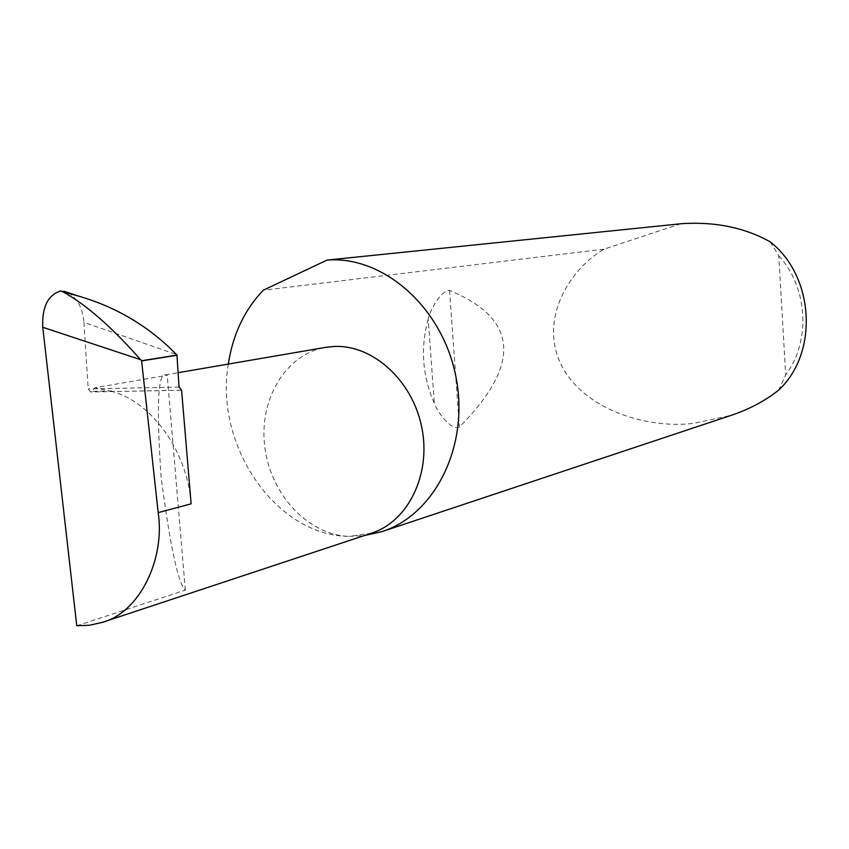 <?xml version="1.0" encoding="UTF-8"?>
<svg xmlns="http://www.w3.org/2000/svg" width="849" height="849" viewBox="0 0 849 849"><rect width="100%" height="100%" fill="white"/><g stroke="black" fill="none" stroke-linecap="round" stroke-linejoin="round"><path stroke-width="0.64" stroke-dasharray="4.25 3.18" d="M76.76 625.755L185.326 590.151C178.205 583.783 170.14 546.14 161.13 477.202C156.418 407.435 157.84 373.337 165.385 374.887L167.211 375.3L94.982 387.749L90.578 391.973L88.2 388.916L83.934 322.365L176.454 354.542M228.296 364.083C214.351 445.513 275.925 536.133 349.3 536.377C308.41 535.348 270.608 494.574 264.824 447.168C258.574 399.805 285.561 354.054 325.74 347.337M428.193 319.16C420.266 347.761 422.324 375.863 434.359 403.445C438.774 414.874 452.294 430.719 459.383 427.036C521.647 364.306 518.368 318.778 449.535 290.454C442.096 289.955 430.921 307.402 428.193 319.16L434.359 403.445M680.877 223.743L603.936 249.171C569.923 269.101 537.597 319.595 562.155 366.757C587.614 413.559 653.9 428.925 694.333 423.216L731.063 415.384M603.936 249.171L263.243 290.241M371.491 533.183L349.3 536.377L364.009 535.655M68.26 292.672C77.609 298.646 82.841 308.548 83.934 322.365M180.943 390.211L112.386 391.527C152.258 402.415 187.353 451.583 191.121 503.828M112.386 391.527L94.982 387.749M185.326 590.151L167.211 375.3M770.149 241.806L778.777 255.751L785.686 374.812L778.809 389.978M778.777 255.751C808.036 287.514 811.028 341.436 785.686 374.812M179.054 387.08L88.2 388.916M111.919 390.933L91.798 391.325M449.535 290.454L459.383 427.036M165.385 374.887L178.163 372.69M181.187 390.243L90.578 391.973"/><path stroke-width="1.27" d="M178.163 372.69L325.74 347.337L334.655 346.445C373.22 344.832 412.816 380.957 421.857 427.811C431.26 474.602 408.061 521.647 371.491 533.183L102.135 622.423C139.915 612.511 165.205 558.663 158.19 512.637L141.592 360.729L176.942 355.105L176.454 354.542C148.936 326.292 115.814 306.659 77.079 295.664L62.815 291.748C85.77 304.313 111.697 326.961 140.594 359.679L141.592 360.729M364.009 535.655L381.742 531.676L731.063 415.384C749.434 409.218 765.342 400.749 778.809 389.978C818.712 352.834 814.531 276.456 770.149 241.806C744.584 227.596 715.187 221.547 681.949 223.658L327.056 260.081L263.243 290.241C244.47 309.927 232.828 334.538 228.296 364.083M381.742 531.676C435.081 514.897 469.773 445.566 455.902 376.723C442.584 307.773 383.939 256.027 327.979 260.017L327.056 260.081M140.594 359.679L42.758 327.268L76.76 625.755L89.347 625.278L102.135 622.423M180.943 390.211L181.601 390.19L179.054 387.08L176.942 355.105M177.091 355.264L141.751 360.899M42.758 327.268C41.951 307.126 47.873 295.038 60.534 290.995L62.815 291.748M60.534 290.995L68.26 292.672M181.601 390.19L191.121 503.828L158.19 512.637M63.972 291.207L77.079 295.664"/></g></svg>

